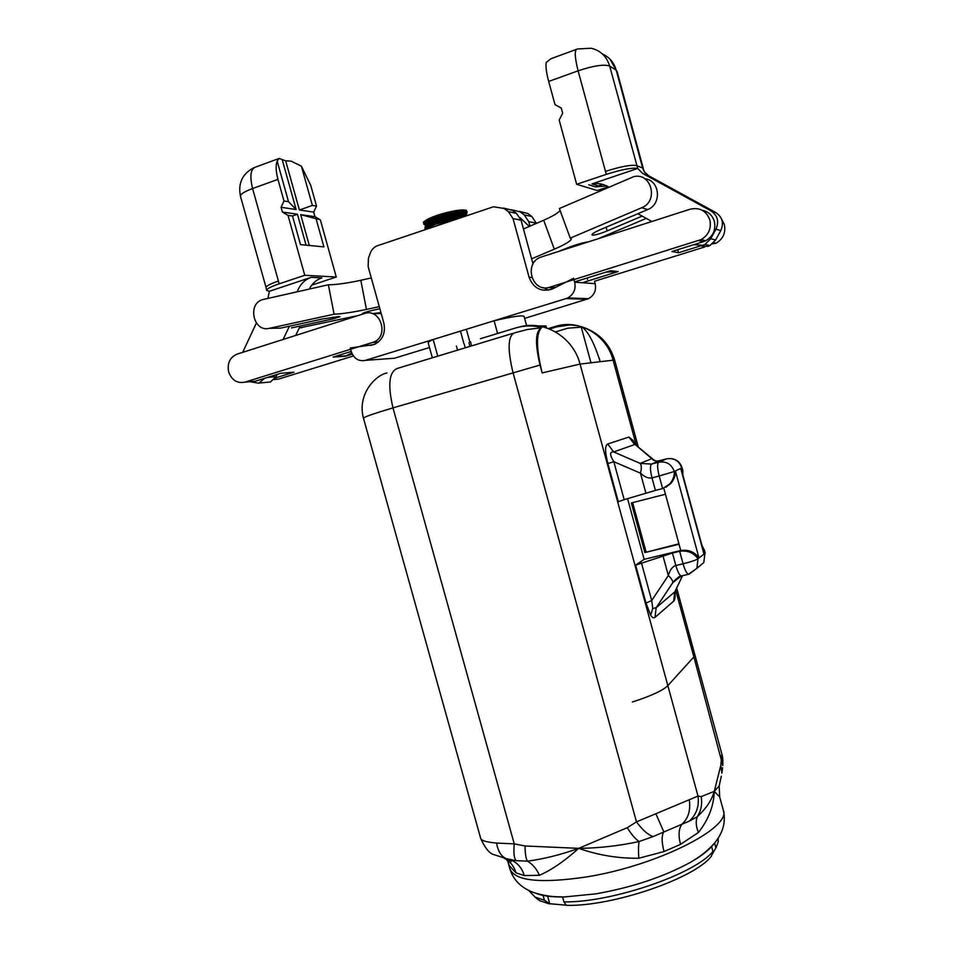 <?xml version="1.0" encoding="UTF-8"?>
<svg xmlns="http://www.w3.org/2000/svg" width="953" height="953" viewBox="0 0 953 953"><rect width="100%" height="100%" fill="white"/><g stroke="black" fill="none" stroke-linecap="round" stroke-linejoin="round"><path stroke-width="1.43" d="M432.34 357.804L428.219 342.901C428.064 342.234 429.696 341.114 433.15 339.53L437.749 356.16M526.616 325.7L524.09 316.491C522.84 315.002 512.833 316.42 494.095 320.756L466.339 329.297L469.817 341.889M466.339 329.297L433.15 339.53M463.92 343.711L460.442 331.12M704.72 246.97L594.505 281.254L595.172 283.696C596.447 290.379 594.231 295.37 588.501 298.682L524.615 318.385M586.893 299.313L566.058 298.575L365.547 360.329L394.506 358.233L429.493 347.523M503.506 208.076L512.19 210.184L504.054 208.469L508.366 211.673L516.431 213.329L521.041 220.179L533.025 263.993M512.19 210.184L516.431 213.329M566.058 298.575L567.75 297.92C573.718 294.441 576.041 289.2 574.683 282.183L573.611 278.252L552.371 289.009C541.28 292.345 533.525 288.437 529.094 277.287L513.036 218.618L508.366 211.673M504.054 208.469L493.487 206.765L377.638 245.66C374.124 246.946 371.646 249.472 370.229 253.224L368.43 258.311L368.156 266.614L383.868 323.162C385.762 333.133 382.558 340.245 374.243 344.521L350.275 347.988L351.312 351.705C353.992 358.769 358.733 361.64 365.547 360.329M587.143 278.002L587.524 279.408M519.409 211.375L527.7 213.448L520.076 211.84L524.257 214.937L531.822 216.498L536.277 223.133L528.784 221.68L524.257 214.937M527.7 213.448L531.822 216.498M380.914 312.548L372.456 313.668M529.999 226.159L528.784 221.68M520.076 211.84L511.582 209.755M548.594 290.165L543.448 287.627M494.095 320.756L497.585 333.479M642.143 216.105L607.311 230.852C600.116 233.783 595.16 235.2 592.432 235.105L591.956 234.807C592.087 233.759 595.006 231.984 600.735 229.482L647.695 209.553C662.144 204.264 659.917 180.057 644.824 178.795M598.222 238.715L646.289 218.404M570.239 238.143L559.387 208.528L633.757 176.639C651.554 172.243 658.892 201.369 641.619 207.778L570.239 238.143L571.312 238.786C571.038 240.906 565.367 244.373 554.312 249.186L543.698 220.226C552.537 216.331 558.017 213.103 560.126 210.542M520.064 217.653L529.284 226.469M523.137 227.862L523.626 228.911L543.698 220.226M532.608 262.48L534.657 261.622M559.101 251.27L561.555 250.234C573.015 245.517 582.069 242.693 588.68 241.776M531.607 258.823L554.312 249.186M427.837 228.815C428.397 227.648 431.09 226.123 435.89 224.229L459.965 218.023M709.878 220C706.352 210.756 699.788 207.146 690.186 209.195L541.28 256.988C523.042 262.563 531.953 293.572 549.929 287.151L701.098 239.608C708.579 235.129 711.51 228.589 709.878 220M698.668 240.585L703.326 241.705L705.72 240.74C713.094 236.332 715.989 229.899 714.381 221.441C712.451 215.295 708.413 211.566 702.242 210.268M712.427 243.885L715.977 243.253C723.124 239 725.924 232.794 724.375 224.622L721.588 219.095M720.17 231.71L716.346 238.667M548.273 287.556L554.312 288.056M582.271 282.743L618.128 271.569L610.444 270.723L574.611 281.921M703.326 241.705L671.913 251.521L678.488 252.748L699.621 246.172M618.128 271.569L605.989 272.117M677.666 249.722L678.488 252.748M644.395 171.885L648.6 175.721L715.965 212.65C722.398 217.117 724.006 223.097 720.778 230.602L715.632 239.977L709.902 245.564L707.817 246.41L698.871 245.85M693.724 244.707L702.814 245.266L704.934 244.409L710.747 238.715L715.632 239.977M608.395 186.8L597.197 190.517L576.648 184.286L559.185 120.078L562.663 113.204L561.269 108.058L554.991 104.627L548.69 81.446C546.438 72.976 545.604 66.662 546.164 62.517L550.917 58.729L576.184 49.461M648.6 175.721L642.632 173.41L637.712 168.431L591.992 183.917C598.007 182.881 603.618 183.929 608.836 187.074M637.855 213.722L651.864 221.501M720.778 230.602L715.965 229.185L710.747 238.715M715.965 229.185C719.241 221.549 717.609 215.473 711.069 210.935L715.965 212.65M642.632 173.41L711.069 210.935M606.847 185.966L595.47 186.883L588.692 184.775M602.856 184.429L598.341 185.918M605.369 171.409C620.88 166.501 631.279 164.559 636.568 165.572L642.632 168.026L616.21 70.177L609.682 66.079L637.712 168.431C632.351 167.478 621.88 169.455 606.287 174.375L578.102 70.82L548.69 81.446M576.648 184.286L606.287 174.375M249.996 381.688L258.763 383.213L264.672 378.305M277.132 374.434L276.072 376.661L270.461 381.986L265.422 382.451M316.205 219.261L323.913 246.898L300.493 244.599L292.511 216.009L288.02 215.39L304.757 275.274L336.278 277.025L320.351 219.833L300.695 214.663L314.978 216.676L313.692 212.102L299.397 209.994L285.674 160.854L291.046 161.117L301.41 166.179L312.358 205.431L316.515 206.086L310.761 185.442L301.41 166.179M309.296 245.457L300.695 214.663M306.08 245.147L297.443 214.211L292.511 216.009M297.253 291.797C299.885 284.578 304.555 279.765 311.25 277.323L321.804 277.883C316.289 279.825 312.107 283.553 309.248 289.081M300.219 326.009L295.716 335.444M289.426 326.188L283.124 339.459M304.757 275.274L279.181 283.827C270.843 286.698 266.649 288.878 266.614 290.379L269.425 291.261L311.25 277.323M269.425 291.261L267.9 298.42M256.381 323.043L242.681 352.348M336.278 277.025L311.702 285.161M314.978 216.676L320.351 219.833M316.515 206.086L313.692 212.102M288.02 215.39L282.422 212.09L281.087 207.289L283.994 200.988L288.509 201.691L277.168 161.093L279.193 158.436L285.674 160.854M277.168 161.093C275.584 165.357 275.846 171.457 277.954 179.367L283.994 200.988M288.509 201.691L296.133 209.517L282.35 160.152M296.133 209.517L281.087 207.289M282.422 212.09L297.443 214.211M299.397 209.994L312.358 205.431M276.048 328.213L280.539 328.13L322.793 318.933L338.78 316.551L339.923 316.753L333.169 318.85L291.439 327.915M263.576 299.397L328.368 284.768L334.086 314.204L269.294 328.344C253.272 332.573 246.934 303.149 263.099 299.504L263.576 299.397M299.278 327.963L358.102 315.562M364.106 312.715L364.272 313.597M371.301 277.942L360.818 280.289L366.44 309.427C352.55 312.322 341.77 313.918 334.086 314.204M379.27 306.64L366.44 309.427M379.854 308.724L376.256 309.499C367.155 311.524 362.497 312.965 362.295 313.835L362.748 314.085M328.368 284.768C336.111 284.756 346.928 283.255 360.818 280.289M228.696 372.015C227.052 363.415 229.78 357.482 236.892 354.194L364.439 313.549C380.604 307.581 389.634 336.6 373.362 342.187L244.933 382.141C237.214 383.618 231.805 380.235 228.696 372.015M381.212 313.608L373.457 313.549M353.372 355.981L278.407 379.139L274.119 379.52M351.74 352.979L345.367 356.279L352.253 354.147M375.637 343.878L370.491 345.474M351.24 351.443L333.133 357.065L345.367 356.279M275.357 377.948L293.905 372.206L280.897 373.266L255.297 381.212L244.933 382.141M711.831 854.889L716.144 847.443L718.3 841.535L718.145 838.259M714.583 843.06L715.798 847.562M712.927 851.434L711.438 856.139C694.785 878.392 612.541 906.648 566.38 905.35L563.938 901.895C611.588 902.717 695.082 874.068 712.927 851.434L711.546 846.419M717.621 839.045L718.3 841.535M547.618 896.154L549.726 903.742L566.273 905.183M528.701 890.436L535.098 897.118L544.413 900.24L549.726 903.742M544.413 900.24L542.984 895.093M562.556 896.94L563.938 901.895M549.369 903.861L539.577 900.656L534.883 897.011M713.523 844.298C709.258 849.933 701.67 855.889 690.746 862.167C664.11 876.772 632.542 887.326 596.054 893.831L564.486 896.952C551.882 897.142 542.305 895.915 535.777 893.259M723.291 810.133L719.694 796.97L714.274 791.359C713.785 805.964 708.52 819.651 698.466 832.445L680.513 844.382L664.027 851.541L638.808 858.26C618.33 858.522 598.293 855.21 578.697 848.349L627.265 827.68L636.473 821.891L698.001 796.077L701.134 796.637L714.274 791.359L720.813 765.354L721.85 754.002C722.731 756.849 723.053 760.697 722.803 765.545L693.879 656.927L667.839 685.624C662.943 690.496 651.125 695.952 632.387 702.016C651.125 695.952 662.943 690.496 667.839 685.624L698.001 796.077C699.347 805.964 696.524 814.279 689.531 821.01L653.127 836.567L639.082 841.559C618.676 845.919 598.544 848.17 578.697 848.349C564.474 861.131 551.382 870.113 539.41 875.295L524.269 875.581L515.966 872.841L509.188 865.562L508.092 862.429L509.891 868.922C515.025 881.037 540.589 883.693 586.595 876.915C657.201 865.705 732.011 827.526 723.291 810.133C726.079 821.689 723.136 832.708 714.476 843.191C703.933 854.531 698.549 857.188 690.746 862.167M600.223 361.711L599.354 358.531M582.259 327.07L567.797 328.201L555.468 331.906M590.979 362.795L581.116 326.653M653.127 836.567C648.052 834.947 642.501 830.051 636.473 821.891L513 372.587C507.27 348.607 507.901 335.337 514.882 332.752L527.378 329.512L541.173 327.784M540.708 328.356C535.36 332.013 535.133 344.236 540.029 365.035L542.186 372.909C536.086 348.202 535.931 333.085 541.721 327.546C532.941 325.259 524.245 325.402 515.644 327.975L480.395 338.708M525.067 845.978C525.055 852.923 525.794 857.986 527.307 861.155L516.169 860.654L508.128 859.261L493.964 854.638C489.651 853.709 485.244 848.361 480.741 838.58L480.741 838.58C481.468 840.701 486.745 842.19 496.584 843.06L514.251 843.893L525.067 845.978L578.697 848.349C560.471 854.853 543.341 859.118 527.307 861.155C532.572 864.085 536.61 868.791 539.41 875.295M675.689 590.133L693.879 656.927L694.808 654.64L693.879 656.927L667.839 685.624L580.055 364.082C573.265 337.231 544.58 319.874 519.528 326.974M505.852 858.582L507.83 861.512M507.544 860.356L507.222 858.879M504.208 858.2L507.604 860.297L509.188 865.562M508.128 859.261L512.011 860.499L507.604 860.297C511.678 863.442 514.465 867.623 515.966 872.841M496.584 843.06C497.907 851.077 501.087 856.27 506.138 858.641L514.906 860.452L512.011 860.499C518.039 863.335 522.125 868.362 524.269 875.581M627.265 827.68C631.172 834.101 635.115 838.735 639.082 841.559C638.391 845.633 638.307 851.208 638.808 858.26M656.045 814.196L663.8 831.778C661.525 835.662 661.608 842.261 664.027 851.541M689.341 800.222C690.663 810.443 688.292 818.341 682.217 823.904C678.715 828.3 678.143 835.126 680.513 844.382M719.646 783.926L719.146 785.975L714.274 791.359C711.688 800.246 706.03 808.692 697.286 816.709C695.547 821.164 695.94 826.406 698.466 832.445M701.134 796.637C702.432 803.939 701.146 810.634 697.286 816.709L689.531 821.01M721.326 776.218L719.146 785.975L719.694 796.97M722.553 767.737L721.874 773.145L720.813 765.354M516.169 860.654C514.108 858.593 513.464 853.006 514.251 843.893L392.981 407.872C373.874 413.554 364.034 417.009 363.474 418.212L480.741 838.58M681.276 576.017L672.83 582.581L656.188 607.692L655.009 617.353C653.734 618.414 652.293 617.699 650.685 615.197L652.745 608.538L651.709 600.533L645.991 603.07L650.685 615.197M674.903 591.801L656.188 607.692L652.745 608.538M634.567 444.015L633.197 440.524L628.944 437.046L634.627 444.551L613.696 451.936L607.704 443.991C604.833 445.468 604.905 451.984 607.895 463.551L613.827 461.705L624.191 499.67L618.306 501.695L607.895 463.551M653.15 459.322L634.853 444.241L651.757 458.667C653.639 460.811 656.212 461.478 659.476 460.692L651.518 464.075L640.19 463.408C641.583 465.362 641.679 468.614 640.464 473.164C644.752 477.06 648.6 478.632 652.007 477.87L655.414 490.414L624.191 499.67M679.048 544.258L644.871 552.561L631.339 502.958L665.456 494.25L680.74 550.5L644.133 559.328L627.574 498.633M457.559 350.156L456.416 346.022M537.98 325.914L546.057 325.986L546.593 327.927M549.571 329.035L556.969 326.796L570.073 324.913L577.994 325.7M581.664 326.7L581.89 326.831C588.335 331.715 594.434 343.342 600.176 361.711M644.133 559.328L635.627 565.117L672.449 553.026L675.844 565.522C672.496 566.451 669.995 569.787 668.339 575.529L662.943 555.706M471.616 345.879L470.472 341.734M469.96 346.392L468.947 342.723M465.243 347.821L464.23 344.164M662.621 488.567L659.202 476L652.007 477.87C650.113 470.174 649.958 465.576 651.518 464.075L658.666 462.193C666.278 461.002 671.496 464.087 674.307 471.485C674.533 475.702 673.08 479.812 669.947 483.802L662.621 488.567L655.414 490.414M681.919 575.85L681.181 576.005C679.406 575.171 677.631 571.681 675.844 565.522L683.075 563.807L679.668 551.287L672.449 553.026M655.724 460.918L651.757 458.667L640.19 463.408L613.696 451.936C609.563 451.531 609.61 454.784 613.827 461.705L640.464 473.164L645.884 493.07M682.896 475.178L682.789 470.437L681.776 467.923C679.036 460.704 673.926 457.678 666.469 458.858L659.679 460.644M675.391 470.961L699.014 558.017L703.957 554.074L703.457 550.989L681.752 470.961L680.728 468.423L675.391 470.961C675.617 475.166 674.176 479.264 671.055 483.242L665.802 487.269M699.014 558.017C694.654 551.918 688.566 549.416 680.74 550.5L679.668 551.287C687.518 550.191 693.629 552.704 698.013 558.827C695.714 560.233 690.734 561.889 683.075 563.807C684.85 569.965 686.625 573.468 688.376 574.314L696.857 568.357L689.09 574.159L681.181 576.005C679.954 575.66 677.166 577.863 672.83 582.581L680.716 576.208M701.932 545.39L704.434 550.238L704.922 553.3L703.79 562.627L697 568.095M680.883 576.148L672.687 582.783C673.068 581.02 671.615 578.602 668.339 575.529L651.709 600.533L641.405 562.77M674.426 592.695L682.539 575.683L674.772 592.039L673.64 601.188C674.986 600.009 675.403 596.935 674.891 591.98M678.917 543.794L644.871 552.561M646.039 551.775L632.637 502.624M574.683 282.183L595.172 283.696M521.041 220.179L513.036 218.618M531.762 277.49L529.094 277.287M605.989 227.255L607.311 230.852M641.619 207.778L647.695 209.553M461.717 217.439C453.318 218.475 444.372 220.739 434.902 224.253C429.422 226.421 426.491 228.136 426.11 229.387M425.479 229.602L425.193 229.137C425.074 227.85 428.1 225.992 434.282 223.526C446.29 219.166 456.558 216.76 465.088 216.307M467.244 215.581C460.013 214.961 448.934 217.284 434.008 222.549C427.837 225.015 424.812 226.885 424.931 228.16L425.062 227.279C426.67 226.814 420.738 228.053 434.103 221.846C428.54 224.074 425.657 225.813 425.431 227.052M427.492 224.968L435.009 221.048C447.91 216.474 457.69 214.401 464.337 214.818M465.552 214.89C472.581 209.91 449.006 213.115 433.555 219.357C425.252 222.776 422.894 224.872 426.479 225.647M426.444 225.682L423.859 224.3C423.728 222.99 426.753 221.108 432.924 218.63C446.028 213.353 467.137 209.541 467.113 212.388L466.839 211.411C466.863 208.552 445.766 212.364 432.662 217.653C426.479 220.131 423.466 222.025 423.597 223.324C426.313 220.989 417.259 224.825 432.745 216.95M424.097 222.192C424.359 220.917 427.23 219.178 432.733 216.962M465.124 214.58L465.112 214.508C465.124 211.995 446.397 215.39 434.747 220.072C429.255 222.263 426.563 223.943 426.67 225.099L426.682 225.158M426.706 225.23C424.299 224.3 426.765 222.347 434.115 219.345C448.124 213.686 469.948 210.446 465.147 214.639M432.876 216.903C445.134 211.971 464.909 208.278 465.826 210.696M467.494 215.497L461.74 214.925C453.271 215.866 444.098 218.166 434.211 221.811C446.528 216.879 466.351 213.15 467.173 215.557M549.929 287.151L555.456 287.472M643.751 170.837L642.632 168.026L644.323 171.218M578.102 70.82C593.588 65.65 604.119 64.077 609.682 66.079C606.668 56.358 600.461 50.402 591.063 48.234L577.494 48.984C574.361 49.413 574.564 56.68 578.102 70.82M602.475 53.999C609.384 57.109 613.958 62.505 616.21 70.177L609.956 59.122M267.614 377.388L276.072 376.661M277.954 179.367L252.593 188.527L279.181 283.827M253.867 167.716C242.324 173.756 237.869 183.286 240.478 196.306C240.287 194.221 244.325 191.624 252.593 188.527C249.46 175.447 250.675 168.216 256.262 166.846L277.942 158.889M278.502 281.04C270.199 283.899 266.054 286.079 266.078 287.568L266.59 290.236M333.169 318.85L332.835 317.135M302.03 327.701L299.385 327.761M280.539 328.13L269.294 328.344M378.127 342.246L372.456 342.508M540.029 365.035L392.981 407.872C387.549 384.559 389.11 371.384 397.651 368.334L513.059 333.3M511.523 860.285L510.355 862.763M665.456 494.25L663.812 488.198M673.64 601.188L655.009 617.353M645.991 603.07L635.627 565.117M607.704 443.991L628.944 437.046M634.996 444.36L633.197 440.524M636.318 445.444L613.113 360.186L580.055 364.082L542.186 372.909M638.331 447.112L614.697 360.246L613.113 360.186C606.739 334.717 578.816 318.695 555.146 326.474L548.32 328.535M515.644 327.975L517.122 327.546M555.146 326.474L556.969 326.796M674.307 471.485L659.202 476C657.308 468.292 657.129 463.682 658.666 462.193L666.671 458.798M703.957 554.074L680.728 468.423M675.689 579.281L674.938 580.877M670.983 458.536C676.606 459.31 680.299 462.384 682.05 467.72L681.776 467.923M698.013 558.827L696.857 568.357L703.79 562.627L704.922 553.3M588.501 298.682L567.75 297.92M425.193 229.137L424.931 228.16M423.859 224.3L423.597 223.324M432.853 216.915L455.951 210.589C464.063 209.946 467.482 209.97 466.196 210.661L466.839 211.411M465.6 214.89L467.113 212.388M713.678 242.693L715.977 243.253M701.098 239.608L705.72 240.74M709.902 245.564L704.934 244.409M616.996 71.13L643.335 168.645M598.722 186.038L591.992 183.917M259.347 383.011L270.461 381.986M240.478 196.306L266.078 287.568M378.484 341.96L373.362 342.187M334.658 356.589L346.666 355.826M539.577 900.656L535.098 897.118M676.69 588.037L721.85 754.014M386.978 372.968C375.577 375.041 356.91 394.423 363.474 418.212M509.891 868.922C513.417 880.274 521.577 888.232 534.383 892.794C549.25 897.13 555.23 896.666 564.486 896.952M548.666 328.666L555.813 326.51L570.073 324.913M674.605 580.377L674.772 581.008M614.697 360.246C609.527 343.437 598.591 332.311 581.89 326.831M682.05 467.72L682.789 470.437M671.055 483.242L669.947 483.802M704.434 550.238L705.16 552.943"/></g></svg>
